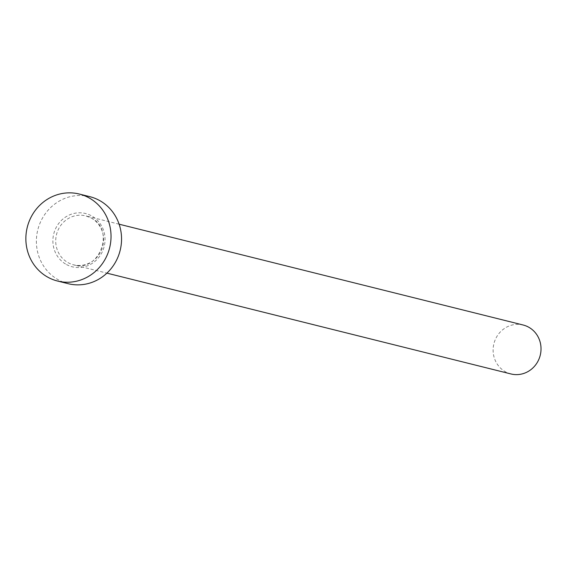 <?xml version="1.0" encoding="UTF-8"?>
<svg xmlns="http://www.w3.org/2000/svg" width="568" height="568" viewBox="0 0 568 568"><rect width="100%" height="100%" fill="white"/><g stroke="black" fill="none" stroke-linecap="round" stroke-linejoin="round"><path stroke-width="0.43" stroke-dasharray="2.84 2.13" d="M510.966 373.957A25.219 23.877 104 0 1 505.619 371.87A25.219 23.877 104 0 1 494.806 340.807A25.219 23.877 104 0 1 523.178 325.017M68.11 283.673A44.836 42.444 104 0 1 58.596 279.967A44.836 42.444 104 0 1 39.384 224.743A44.836 42.444 104 0 1 89.822 196.67M66.492 264.546A27.463 26 -76 0 0 101.871 252.639A27.463 26 -76 0 0 91.441 215.797A27.463 26 -76 0 0 56.054 227.704A27.463 26 -76 0 0 66.492 264.546M91.121 217.963A25.219 23.877 104 0 1 101.928 249.025A25.219 23.877 104 0 1 73.556 264.816A25.219 23.877 104 0 1 68.21 262.728A25.219 23.877 104 0 1 57.403 231.666A25.219 23.877 104 0 1 85.768 215.875A25.219 23.877 104 0 1 91.121 217.963M119.117 224.197L85.768 215.875L91.065 217.942C115.78 229.394 99.315 273.137 73.556 264.816L106.905 273.137"/><path stroke-width="0.85" d="M119.117 224.197L523.178 325.017A25.219 23.877 104 0 1 528.524 327.104A25.219 23.877 104 0 1 539.337 358.167A25.219 23.877 104 0 1 510.966 373.957L106.905 273.137M79.307 194.043L89.822 196.67A44.836 42.444 104 0 1 99.329 200.376A44.836 42.444 104 0 1 118.542 255.6A44.836 42.444 104 0 1 68.11 283.673L57.595 281.046A44.836 42.444 104 0 1 48.088 277.34A44.836 42.444 104 0 1 28.869 222.116A44.836 42.444 104 0 1 79.307 194.043A44.836 42.444 104 0 1 88.814 197.749A44.836 42.444 104 0 1 108.026 252.973A44.836 42.444 104 0 1 57.595 281.046"/></g></svg>
